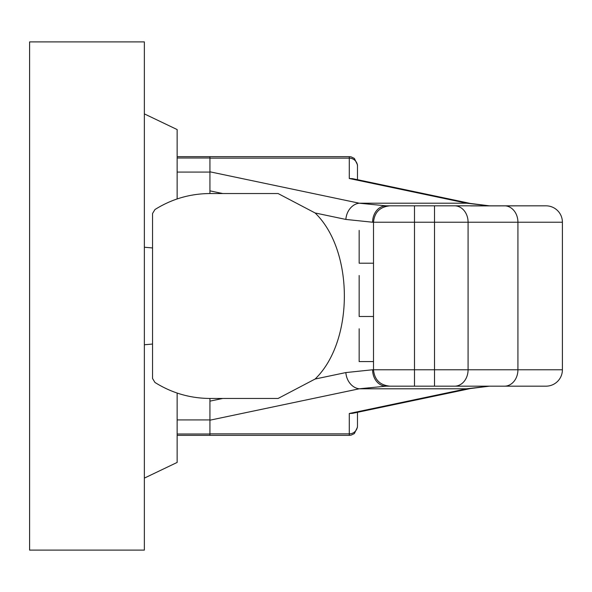 <?xml version="1.0" encoding="UTF-8"?>
<svg xmlns="http://www.w3.org/2000/svg" width="592" height="592" viewBox="0 0 592 592"><rect width="100%" height="100%" fill="white"/><g stroke="black" fill="none" stroke-linecap="round" stroke-linejoin="round"><path stroke-width="0.89" d="M144.359 113.886L177.141 129.567L177.141 198.927L177.141 172.072L209.931 172.072L209.931 193.54L278.085 193.54L315.099 212.965C354.112 250.571 354.112 341.429 315.099 379.035L278.085 398.46L209.931 398.46L209.931 419.928L177.141 419.928L177.141 393.073L177.141 462.433L144.359 478.114M152.551 247.944L144.359 247.241M29.6 296L29.6 550.101L144.359 550.101L144.359 41.899L29.6 41.899L29.6 296M144.359 344.759L152.551 344.056M177.141 435.349L349.28 435.349L349.28 413.497L466.629 388.789L489.503 386.169L546.009 386.169L434.506 386.169L489.503 386.169L470.181 388.574A16.391 13.557 -102.5 0 1 466.629 388.789L359.292 388.789L209.931 420.194M209.931 419.928L209.931 435.349L209.931 433.862L349.28 433.862A8.199 8.11 180 0 0 357.479 425.752L357.479 412.306L357.479 425.752M315.099 212.965L345.861 219.432L372.612 222.229A16.391 13.431 -90 0 1 386.043 205.831L489.503 205.831L466.629 203.211L460.028 201.783A16.391 13.335 -78.1 0 1 463.403 201.961L352.595 178.666L349.28 178.503L349.28 156.651L351.13 156.865L354.356 158.412L357.479 164.85L357.479 179.694L357.479 166.248A8.199 8.11 180 0 0 349.28 158.138L209.931 158.138L209.931 156.651L177.141 156.651L209.931 156.651L209.931 172.072M209.931 398.46C190.091 398.327 171.769 392.992 154.956 382.462L152.551 378.495L152.551 213.505L154.956 209.538C171.769 199.008 190.091 193.673 209.931 193.54L209.931 190.853L222.71 193.54M345.861 219.432A16.391 13.335 -78.1 0 1 359.292 203.211L386.043 205.831L414.489 205.831L389.899 205.831L414.489 205.831L414.489 222.229L562.4 222.229L562.4 369.771A16.391 16.391 0 0 1 546.009 386.169A16.391 16.391 0 0 0 562.4 369.771L414.489 369.771L414.489 386.169L389.899 386.169C379.946 385.192 374.477 379.731 373.508 369.771L372.612 369.771A16.391 13.431 90 0 0 386.043 386.169L359.292 388.789A16.391 13.335 78.1 0 1 345.861 372.568L372.612 369.771M209.931 171.806L359.292 203.211L466.629 203.211A16.391 13.557 -77.5 0 1 470.181 203.426L463.403 201.961M470.625 205.912L546.009 205.831A16.391 16.391 0 0 1 562.4 222.229L562.4 369.771A16.391 16.391 0 0 1 546.009 386.169M546.009 205.831A16.391 16.391 0 0 1 562.4 222.229A16.391 16.391 0 0 0 546.009 205.831L489.503 205.831L470.181 203.426M386.043 386.169L414.489 386.169L386.043 386.169M357.479 164.85L357.479 165.397M354.001 413.038L349.28 413.497L352.595 413.334L463.403 390.039A16.391 13.335 -101.9 0 1 460.028 390.217M354.001 178.962L349.28 178.503L460.028 201.783M434.506 205.831L434.506 386.169L472.231 386.169L414.489 386.169M372.612 222.229L373.508 222.229L373.508 361.579L359.159 361.579L359.159 328.789M373.508 316.491L359.159 316.491L359.159 275.509M373.508 263.211L359.159 263.211L359.159 230.421M177.141 433.995L209.931 433.995M177.141 158.005L209.931 158.005M504.502 205.831A16.391 13.431 90 0 1 517.926 222.229L517.926 369.771A16.391 13.431 90 0 1 504.502 386.169M454.649 205.831A16.391 13.431 90 0 1 468.08 222.229L468.08 369.771A16.391 13.431 90 0 1 454.649 386.169M389.899 205.831C379.946 206.808 374.477 212.269 373.508 222.229L414.489 222.229L414.489 369.771L373.508 369.771L373.508 361.579M222.71 398.46L209.931 401.147M345.861 372.568L315.099 379.035M470.181 388.574L463.403 390.039M349.28 435.349L351.13 435.135L354.356 433.588L357.479 427.15M209.931 156.651L349.28 156.651"/></g></svg>
